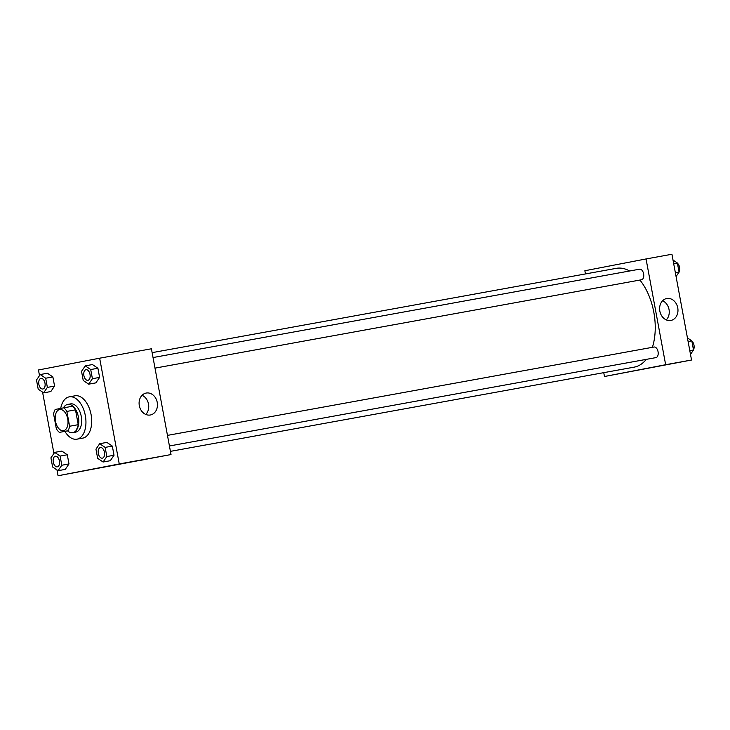 <?xml version="1.0" encoding="UTF-8"?>
<svg xmlns="http://www.w3.org/2000/svg" width="730" height="730" viewBox="0 0 730 730"><rect width="100%" height="100%" fill="white"/><g stroke="black" fill="none" stroke-linecap="round" stroke-linejoin="round"><path stroke-width="1.09" d="M63.565 430.682A10.758 6.232 79.7 0 1 63.528 430.691A10.758 6.232 79.7 0 1 55.471 421.219A10.758 6.232 79.7 0 1 59.678 409.521A10.758 6.232 79.7 0 1 67.726 418.956A10.758 6.232 79.7 0 1 63.565 430.682M69.606 426.247L66.859 411.41A13.888 8.039 79.7 0 0 63.775 407.824L55.188 409.475A13.888 8.039 79.7 0 0 53.6 413.965L56.347 428.802A13.888 8.039 79.7 0 0 59.431 432.388L68.018 430.737A13.888 8.039 79.7 0 0 69.606 426.247L78.238 424.677L75.482 409.84L66.859 411.41M59.431 432.388L68.018 430.737M63.775 407.824L72.398 406.254A13.888 8.039 79.7 0 1 75.482 409.84M78.238 424.677A13.888 8.039 79.7 0 1 76.65 429.167M67.598 430.91A14.345 8.304 -100.3 0 0 72.79 432.653A14.345 8.304 -100.3 0 0 78.402 417.049A14.345 8.304 -100.3 0 0 67.671 404.429A14.345 8.304 -100.3 0 0 63.41 407.887M67.671 404.429L70.545 403.9A14.345 8.304 79.7 0 1 81.276 416.483A14.345 8.304 79.7 0 1 75.719 432.114A14.345 8.304 79.7 0 1 75.674 432.123L72.79 432.653M60.718 408.408A21.517 12.465 79.7 0 1 69.259 396.846A21.517 12.465 79.7 0 1 85.355 415.726A21.517 12.465 79.7 0 1 77.024 439.168A21.517 12.465 79.7 0 1 76.951 439.186A21.517 12.465 79.7 0 1 64.906 431.393M69.259 396.846L75.017 395.806A21.517 12.465 79.7 0 1 91.104 414.676A21.517 12.465 79.7 0 1 82.782 438.128A21.517 12.465 79.7 0 1 82.7 438.137L76.951 439.186M56.995 469.974L58.062 475.75L119.255 463.961L99.654 358.193L38.462 369.982L39.502 375.603M42.568 392.129L53.929 453.449M58.062 470.695L65.253 469.39L68.994 463.924L67.297 454.772L61.858 451.076L54.668 452.381L50.927 457.847L52.624 466.999L58.062 470.695L61.804 465.238L60.106 456.077L54.668 452.381M43.636 392.849L50.826 391.545L54.567 386.079L52.87 376.926L47.432 373.231L40.241 374.536L36.5 380.001L38.197 389.154L43.636 392.849L47.377 387.393L45.68 378.231L40.241 374.536M88.668 384.172L95.858 382.867L99.599 377.401L97.902 368.248L92.464 364.553L85.273 365.858L81.532 371.324L83.229 380.476L88.668 384.172L92.409 378.706L90.712 369.553L85.273 365.858M103.094 462.017L110.285 460.712L114.026 455.246L112.329 446.094L106.89 442.398L99.7 443.703L95.959 449.16L97.656 458.321L103.094 462.017L106.835 456.551L105.138 447.399L99.7 443.703M58.062 475.75L171.021 454.553L151.411 348.785L99.654 358.193M139.321 405.652A11.16 9.098 -100.9 0 1 146.164 393.059A11.16 9.098 -100.9 0 1 157.215 402.303A11.16 9.098 -100.9 0 1 150.389 414.987A11.16 9.098 -100.9 0 1 139.321 405.652M171.021 454.553L119.255 463.961M145.763 414.439A11.16 9.098 79.1 0 0 148.5 403.982A11.16 9.098 79.1 0 0 142.076 395.295M138.773 460.657L146.429 459.225L138.773 460.657M646.251 359.37A50.197 29.081 79.7 0 1 634.406 367.09A50.197 29.081 79.7 0 1 634.233 367.126L170.428 451.359M152.132 352.645L616.284 268.339A50.197 29.081 79.7 0 1 629.616 270.994M639.909 280.055A50.197 29.081 79.7 0 1 652.401 347.316M169.424 445.975L655.951 357.609A5.375 3.112 -100.3 0 0 658.058 351.76A5.375 3.112 -100.3 0 0 654.025 347.024A5.375 3.112 -100.3 0 0 654.007 347.024M153.035 357.545L639.599 269.178A5.375 3.112 79.7 0 1 643.623 273.896A5.375 3.112 79.7 0 1 641.542 279.754A5.375 3.112 79.7 0 1 641.524 279.763L154.997 368.13M604.467 376.507L665.65 364.717L646.05 258.949L671.938 254.25L691.538 360.018L604.467 376.507L603.756 372.656M585.46 273.942L584.867 270.739L646.05 258.949M670.833 320.461A11.16 9.098 -100.9 0 1 659.847 311.162A11.16 9.098 -100.9 0 1 666.682 298.524A11.16 9.098 -100.9 0 1 677.732 307.759A11.16 9.098 -100.9 0 1 670.906 320.443A11.16 9.098 -100.9 0 1 670.833 320.461M691.538 360.018L665.65 364.717M651.507 367.518L661.179 365.73M666.28 319.895A11.16 9.098 79.1 0 0 669.018 309.438A11.16 9.098 79.1 0 0 662.594 300.751M690.498 354.397L693.5 349.998L691.803 340.846L687.432 337.871M693.5 349.998L689.804 350.674M691.803 340.846L688.107 341.512M691.848 341.074A5.375 3.112 79.7 0 1 693.464 349.825M676.071 276.551L679.073 272.153L677.376 263.001L673.005 260.026M679.073 272.153L675.378 272.828M677.376 263.001L673.68 263.667M677.422 263.238A5.375 3.112 79.7 0 1 679.037 271.98M102.382 458.148A5.375 3.112 79.7 0 1 102.364 458.148A5.375 3.112 79.7 0 1 102.346 458.157A5.375 3.112 79.7 0 1 102.337 458.157A5.375 3.112 79.7 0 1 98.313 453.421A5.375 3.112 79.7 0 1 100.412 447.572A5.375 3.112 79.7 0 1 100.439 447.572A5.375 3.112 79.7 0 1 104.463 452.29A5.375 3.112 79.7 0 1 102.382 458.148L102.337 458.157A5.375 3.112 79.7 0 0 104.436 452.29A5.375 3.112 79.7 0 0 100.412 447.572L100.412 447.572M110.285 460.712L114.026 455.246L106.835 456.551M114.026 455.246L112.329 446.094L105.138 447.399M112.329 446.094L106.89 442.398M87.956 380.303A5.375 3.112 79.7 0 1 87.938 380.303A5.375 3.112 79.7 0 1 87.919 380.312A5.375 3.112 79.7 0 1 87.91 380.312A5.375 3.112 79.7 0 1 83.886 375.576A5.375 3.112 79.7 0 1 85.985 369.727A5.375 3.112 79.7 0 1 86.012 369.727A5.375 3.112 79.7 0 1 90.036 374.444A5.375 3.112 79.7 0 1 87.956 380.303M95.858 382.867L99.599 377.401L92.409 378.706M99.599 377.401L97.902 368.248L90.712 369.553M97.902 368.248L92.464 364.553M86.012 369.727L85.985 369.727A5.375 3.112 79.7 0 1 90.009 374.444A5.375 3.112 79.7 0 1 87.928 380.312L87.938 380.303M57.342 466.826A5.375 3.112 79.7 0 1 57.323 466.826A5.375 3.112 79.7 0 1 57.314 466.835A5.375 3.112 79.7 0 1 57.305 466.835A5.375 3.112 79.7 0 1 53.281 462.099A5.375 3.112 79.7 0 1 55.38 456.25A5.375 3.112 79.7 0 1 55.407 456.25A5.375 3.112 79.7 0 1 59.431 460.968A5.375 3.112 79.7 0 1 57.342 466.826M65.253 469.39L68.994 463.924L61.804 465.238M68.994 463.924L67.297 454.772L60.106 456.077M67.297 454.772L61.858 451.076M55.407 456.25L55.38 456.25A5.375 3.112 79.7 0 1 59.404 460.968A5.375 3.112 79.7 0 1 57.323 466.835L57.305 466.835M42.915 388.98A5.375 3.112 79.7 0 1 42.897 388.99A5.375 3.112 79.7 0 1 42.887 388.99A5.375 3.112 79.7 0 1 42.878 388.99A5.375 3.112 79.7 0 1 38.845 384.254A5.375 3.112 79.7 0 1 40.953 378.405A5.375 3.112 79.7 0 1 40.98 378.405A5.375 3.112 79.7 0 1 45.005 383.122A5.375 3.112 79.7 0 1 42.915 388.98M50.826 391.545L54.567 386.079L47.377 387.393M54.567 386.079L52.87 376.926L45.68 378.231M52.87 376.926L47.432 373.231M40.98 378.405L40.953 378.405A5.375 3.112 79.7 0 1 44.977 383.122A5.375 3.112 79.7 0 1 42.897 388.99L42.878 388.99M167.462 435.39L654.025 347.024"/></g></svg>
